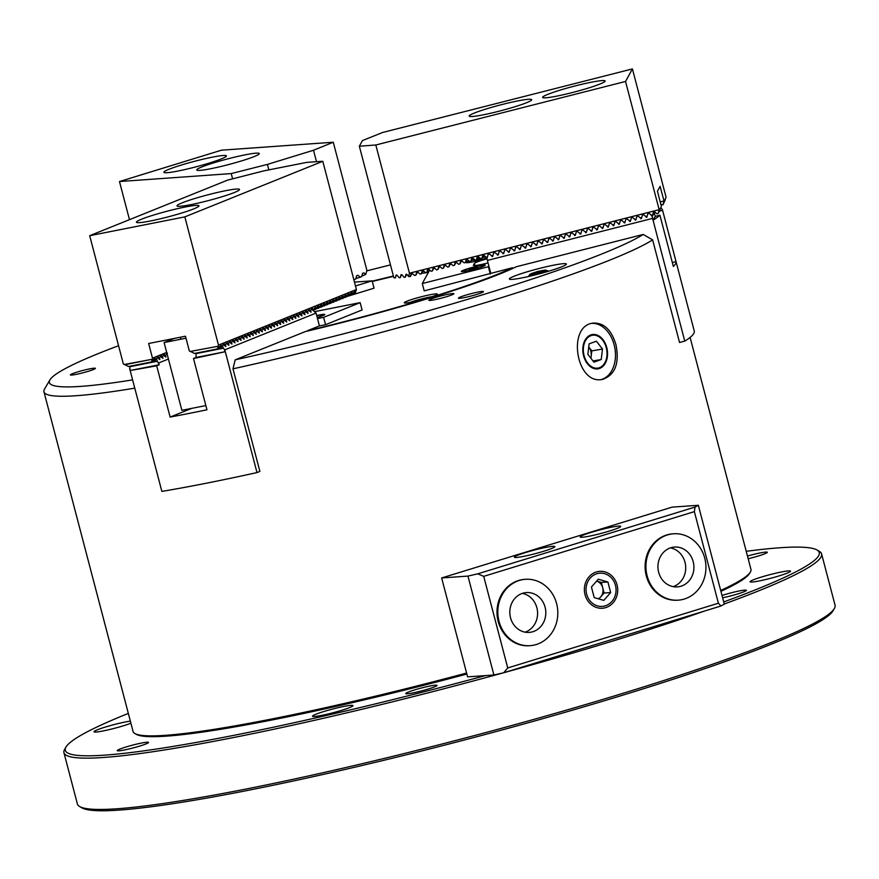 <?xml version="1.0" encoding="UTF-8"?>
<svg xmlns="http://www.w3.org/2000/svg" width="879" height="879" viewBox="0 0 879 879"><rect width="100%" height="100%" fill="white"/><g stroke="black" fill="none" stroke-linecap="round" stroke-linejoin="round"><path stroke-width="1.32" d="M563.395 263.678A29.468 2.604 -14.7 0 0 531.015 270.688A29.468 2.604 -14.7 0 0 509.38 278.995A29.468 2.604 -14.7 0 0 538.541 274.039A29.468 2.604 -14.7 0 0 566.384 264.041A29.468 2.604 -14.7 0 0 563.395 263.678M452.553 293.553A12.932 1.143 -14.7 0 0 438.357 296.63A12.932 1.143 -14.7 0 0 428.864 300.266A12.932 1.143 -14.7 0 0 441.654 298.091A12.932 1.143 -14.7 0 0 453.872 293.707A12.932 1.143 -14.7 0 0 452.553 293.553M482.142 291.443A12.932 1.143 -14.7 0 0 467.936 294.52A12.932 1.143 -14.7 0 0 458.442 298.168A12.932 1.143 -14.7 0 0 471.243 295.992A12.932 1.143 -14.7 0 0 483.45 291.608A12.932 1.143 -14.7 0 0 482.142 291.443M516.292 266.744A184.414 16.294 165.3 0 1 305.31 331.581L235.187 359.841A311.803 27.557 -14.7 0 0 643.219 234.451L516.292 266.744M94.097 368.191A12.932 1.143 -14.7 0 0 79.89 371.268A12.932 1.143 -14.7 0 0 70.397 374.904A12.932 1.143 -14.7 0 0 83.197 372.729A12.932 1.143 -14.7 0 0 95.404 368.345A12.932 1.143 -14.7 0 0 94.097 368.191M118.555 345.722A311.803 27.557 -14.7 0 0 49.949 379.86A311.803 27.557 -14.7 0 0 132.608 379.882M372.224 281.17A184.414 16.294 165.3 0 1 393.396 276.017M396.209 275.358A184.414 16.294 165.3 0 1 397.044 275.16M390.474 264.909A311.803 27.557 -14.7 0 0 366.785 270.864M134.773 388.155A319.407 28.227 165.3 0 1 43.95 391.792L133.048 731.405A319.407 28.227 -14.7 0 0 134.905 733.515A319.407 28.227 -14.7 0 0 165.516 735.316A319.407 28.227 -14.7 0 0 466.595 673.039M720.692 590.457A319.407 28.227 -14.7 0 0 750.358 572.053A319.407 28.227 -14.7 0 0 750.941 569.306L690.103 337.404M655.229 216.366L659.909 215.179A304.189 26.886 165.3 0 1 653.13 220.179L655.229 216.366L654.196 212.817L652.218 216.432L652.57 218.399L684.774 341.129L679.533 342.458L652.625 239.879A319.407 28.227 165.3 0 1 232.979 368.828L259.887 471.408L256.998 472.572L224.804 349.842L223.398 348.205L196.017 353.622L196.094 357.456L225.002 351.743A304.189 26.886 165.3 0 1 193.501 358.5L196.094 357.456M43.95 391.792A319.407 28.227 165.3 0 1 44.532 389.056L49.949 379.86M615.937 344.557C611.377 329.691 603.752 322.549 593.039 323.12C566.713 325.812 576.174 385.661 602.631 379.343C615.179 374.937 619.607 363.346 615.937 344.557M235.187 359.841L232.979 368.828M652.625 239.879L643.219 234.451M466.859 674.039A318.264 28.128 165.3 0 1 166.79 736.119A318.264 28.128 165.3 0 1 136.289 734.317L134.905 733.515M750.358 572.053L749.545 573.427A318.264 28.128 165.3 0 1 720.923 591.336M606.752 347.524A17.393 12.207 80.3 0 0 591.886 334.613A17.393 12.207 80.3 0 0 583.151 353.743A17.393 12.207 80.3 0 0 597.731 368.883A17.393 12.207 80.3 0 0 606.752 347.524M601.291 379.508A28.524 20.019 80.3 0 0 614.168 344.854A28.524 20.019 80.3 0 0 591.732 323.406M130.894 723.219A20.909 1.846 165.3 0 1 96.163 732.02A20.909 1.846 165.3 0 1 94.042 731.757A20.909 1.846 165.3 0 1 107.557 726.395A20.909 1.846 165.3 0 1 130.345 721.11M314.638 716.484A20.909 1.846 165.3 0 1 312.517 716.22A20.909 1.846 165.3 0 1 332.273 709.133A20.909 1.846 165.3 0 1 352.973 705.617A20.909 1.846 165.3 0 1 337.613 711.507A20.909 1.846 165.3 0 1 314.638 716.484M752.193 582.03A20.909 1.846 165.3 0 1 750.073 581.766A20.909 1.846 165.3 0 1 769.828 574.679A20.909 1.846 165.3 0 1 790.529 571.152A20.909 1.846 165.3 0 1 775.168 577.053A20.909 1.846 165.3 0 1 752.193 582.03M722.011 595.468A16.163 1.428 165.3 0 1 737.942 591.226A16.163 1.428 165.3 0 1 746.403 590.303A16.163 1.428 165.3 0 1 738.58 593.655A16.163 1.428 165.3 0 1 722.615 597.786M407.384 693.784A16.163 1.428 165.3 0 1 405.746 693.586A16.163 1.428 165.3 0 1 421.008 688.103A16.163 1.428 165.3 0 1 437.006 685.378A16.163 1.428 165.3 0 1 425.139 689.938A16.163 1.428 165.3 0 1 407.384 693.784M118.896 750.831A16.163 1.428 165.3 0 1 117.259 750.633A16.163 1.428 165.3 0 1 132.52 745.15A16.163 1.428 165.3 0 1 148.518 742.436A16.163 1.428 165.3 0 1 136.652 746.985A16.163 1.428 165.3 0 1 118.896 750.831M747.469 556.055A16.163 1.428 165.3 0 1 767.312 552.276A16.163 1.428 165.3 0 1 748.172 558.736M723.703 601.939A389.749 34.446 -14.7 0 0 817.009 549.99A389.749 34.446 -14.7 0 0 779.662 547.782A389.749 34.446 -14.7 0 0 746.227 551.32M128.323 713.418A389.749 34.446 -14.7 0 0 66.002 747.018A389.749 34.446 -14.7 0 0 485.417 675.599M503.403 672.82A391.649 34.611 165.3 0 1 63.936 752.677L77.385 803.966A391.649 34.611 -14.7 0 0 79.659 806.537A391.649 34.611 -14.7 0 0 117.204 808.757A391.649 34.611 -14.7 0 0 531.026 720.187A391.649 34.611 -14.7 0 0 834.336 608.554A391.649 34.611 -14.7 0 0 835.05 605.191L821.59 553.902A391.649 34.611 165.3 0 1 724.241 604.005M817.009 549.99L819.327 551.331A391.649 34.611 165.3 0 1 821.59 553.902M704.661 611.004A391.649 34.611 165.3 0 1 504.304 672.578M63.936 752.677A391.649 34.611 165.3 0 1 64.65 749.315L66.002 747.018M834.336 608.554L832.984 610.85A389.749 34.446 165.3 0 1 531.147 721.945A389.749 34.446 165.3 0 1 119.324 810.086A389.749 34.446 165.3 0 1 81.967 807.878L79.659 806.537M439.698 266.48A17.108 1.516 -14.7 0 0 439.566 266.513L437.896 269.545L438.61 266.733M428.93 269.468A17.108 1.516 -14.7 0 0 428.359 269.655M423.854 271.226A17.108 1.516 -14.7 0 0 422.436 271.809M421.645 273.259A17.108 1.516 -14.7 0 0 428.48 272.27M435.632 293.905A17.108 1.516 -14.7 0 0 416.844 297.97A17.108 1.516 -14.7 0 0 404.274 302.794A17.108 1.516 -14.7 0 0 421.206 299.915A17.108 1.516 -14.7 0 0 437.379 294.113A17.108 1.516 -14.7 0 0 435.632 293.905M311.452 309.056L316.066 313.067L319.429 325.889L307.452 330.713A180.613 15.965 -14.7 0 0 512.413 267.732L424.205 290.872L422.283 283.543L488.383 266.733L490.295 274.061M450.982 263.876A180.613 15.965 -14.7 0 0 450.433 263.975M445.115 265.029A180.613 15.965 -14.7 0 0 445.093 265.029L443.401 268.139L444.115 265.326M397.297 275.457A180.613 15.965 -14.7 0 0 396.088 275.742M393.484 276.358A180.613 15.965 -14.7 0 0 372.311 281.489M513.259 268.205L512.413 267.732M346.348 296.684L347.37 296.377M349.128 295.827L374.069 288.169L372.147 280.84L354.479 282.104M355.501 285.961L372.147 280.84M441.654 577.953L467.947 576.086L477.813 573.822L695.047 507.073L698.344 505.282L672.05 507.15L441.654 577.953L467.595 676.863L493.899 674.995L467.947 576.086M698.344 505.282L724.296 604.192L721 605.983L503.766 672.743L493.899 674.995M617.058 584.865A18.492 16.668 85.9 0 0 598.665 571.46A18.492 16.668 85.9 0 0 584.425 590.974A18.492 16.668 85.9 0 0 601.28 608.279A18.492 16.668 85.9 0 0 617.058 584.865M483.714 576.36L507.732 667.952L718.396 603.214L694.366 511.633L483.714 576.36L477.813 573.822M543.661 551.265A20.909 1.846 -14.7 0 0 554.847 546.595A20.909 1.846 -14.7 0 0 534.146 550.122A20.909 1.846 -14.7 0 0 514.391 557.209A20.909 1.846 -14.7 0 0 543.661 551.265M609.488 531.037A20.909 1.846 -14.7 0 0 620.673 526.367A20.909 1.846 -14.7 0 0 599.972 529.883A20.909 1.846 -14.7 0 0 580.217 536.981A20.909 1.846 -14.7 0 0 609.488 531.037M718.396 603.214L721 605.983M695.047 507.073L694.366 511.633M503.766 672.743L507.732 667.952M232.605 178.833L231.232 173.581L119.478 181.535L221.508 150.177L333.273 142.233L366.906 270.457L365.741 274.413L363.917 272.875L362.566 273.424L361.632 276.643L360.269 277.204L357.995 275.281L356.632 275.83L355.709 279.05L353.863 279.753M360.269 277.204L355.852 278.555M365.741 274.413L361.774 276.16M119.478 181.535L129.477 219.662M167.164 172.702A32.325 2.857 -14.7 0 0 202.675 165.01A32.325 2.857 -14.7 0 0 226.408 155.902A32.325 2.857 -14.7 0 0 194.424 161.34A32.325 2.857 -14.7 0 0 163.879 172.306A32.325 2.857 -14.7 0 0 167.164 172.702M200.038 170.361A32.325 2.857 -14.7 0 0 235.539 162.67A32.325 2.857 -14.7 0 0 259.283 153.561A32.325 2.857 -14.7 0 0 227.287 159A32.325 2.857 -14.7 0 0 196.753 169.966A32.325 2.857 -14.7 0 0 200.038 170.361M333.273 142.233L313.506 150.243L267.425 164.406L231.232 173.581M268.864 169.867L267.425 164.406M316.517 161.714L313.506 150.243M362.62 273.27L363.917 272.875L362.566 273.424M356.698 275.676L357.995 275.281L356.632 275.83M354.336 279.61L353.688 279.05M541.112 271.128L534.795 272.831M541.244 271.106L542.673 271.04M533.476 273.457L534.882 272.765M426.875 298.333L415.767 301.255M432.094 296.662A14.262 1.264 -14.7 0 0 415.141 300.717A14.262 1.264 -14.7 0 0 410.13 302.431M590.776 358.072A9.504 6.669 80.3 0 0 591.182 356.116A9.504 6.669 80.3 0 0 588.776 346.952L588.754 346.93A9.504 6.669 80.3 0 0 588.754 346.93L591.809 350.875L602.489 349.062L596.434 341.217L589.128 343.843L587.875 354.314L593.929 362.159L601.236 359.533L602.489 349.062M590.93 358.269L591.809 350.875M599.39 367.73A16.646 11.68 80.3 0 0 607.004 352.567A16.646 11.68 80.3 0 0 606.049 346.93A16.646 11.68 80.3 0 0 590.622 335.778A16.646 11.68 80.3 0 0 584.172 355.929A16.646 11.68 80.3 0 0 599.39 367.73M592.984 360.939L601.236 359.533M428.71 271.853A14.262 1.264 -14.7 0 0 426.502 272.644M483.703 266.15A11.405 1.011 -14.7 0 0 484.384 265.59A11.405 1.011 -14.7 0 0 473.089 267.513A11.405 1.011 -14.7 0 0 462.31 271.38A11.405 1.011 -14.7 0 0 463.178 271.534M477.583 267.414L469.111 269.567L477.583 267.414M475.836 268.117L475.693 267.546M471.616 269.271L471.452 268.622M317.506 318.561L323.637 317.352L325.56 324.681L362.082 309.968L360.159 302.64L314.847 311.595M323.637 317.352L360.159 302.64M319.429 325.889L325.56 324.681M317.231 317.517A12.361 1.088 -14.7 0 0 324.758 314.583A12.361 1.088 -14.7 0 0 316.704 315.539M484.208 255.613L483.329 255.833M478.703 257.02L477.824 257.239M473.188 258.415L472.32 258.635M467.683 259.821L466.804 260.041M462.178 261.217L461.299 261.437M456.662 262.623L455.794 262.843M451.158 264.019L450.29 264.249M445.653 265.425L444.774 265.645M440.137 266.82L439.269 267.051M434.633 268.227L433.765 268.447M429.677 270.084L422.283 283.543M488.383 266.733L488.823 265.919M488.032 262.92L487.197 263.129A15.207 1.34 165.3 0 1 473.374 265.37A15.207 1.34 165.3 0 1 473.396 265.249L474.418 263.392A15.207 1.34 165.3 0 1 487.043 258.822M472.572 269.622A12.361 1.088 -14.7 0 0 485.23 265.271A12.361 1.088 -14.7 0 0 473.023 267.249A12.361 1.088 -14.7 0 0 461.42 271.523A12.361 1.088 -14.7 0 0 472.572 269.622M469.144 261.019A12.361 1.088 -14.7 0 0 466.309 262.623A12.361 1.088 -14.7 0 0 477.473 260.722A12.361 1.088 -14.7 0 0 487.153 257.822M485.439 256.624A12.361 1.088 -14.7 0 0 482.571 257.217M479.747 257.877A12.361 1.088 -14.7 0 0 477.099 258.569M474.319 259.349A12.361 1.088 -14.7 0 0 471.441 260.228M323.219 315.473A11.405 1.011 -14.7 0 0 323.901 314.902A11.405 1.011 -14.7 0 0 316.781 315.814M480.022 258.096A11.405 1.011 -14.7 0 0 478.912 258.371A11.405 1.011 -14.7 0 0 476.912 258.898M474.583 259.558A11.405 1.011 -14.7 0 0 471.232 260.602M469.43 261.25A11.405 1.011 -14.7 0 0 467.21 262.48A11.405 1.011 -14.7 0 0 468.078 262.634M485.735 256.877A11.405 1.011 -14.7 0 0 482.395 257.547M476.099 259.821L474.001 260.667L475.902 260.536L480.78 258.635M480.67 258.635L476.473 259.69M476.517 260.371L476.352 259.755M480.736 259.217L480.582 258.646M356.424 289.51L322.791 161.286L184.832 216.882L218.475 345.106L356.424 289.51L355.182 293.432L352.523 294.102M354.435 291.334L352.138 294.663L349.479 295.333M351.391 292.564L349.095 295.893L346.436 296.564M348.348 293.784L346.051 297.113L343.392 297.783M345.304 295.014L343.008 298.344L340.349 299.014M342.261 296.245L339.964 299.563L337.305 300.233M339.217 297.465L336.921 300.794L334.262 301.464M336.174 298.695L333.877 302.024L331.218 302.695M333.13 299.915L330.834 303.244L328.175 303.914M330.097 301.145L327.79 304.475L325.131 305.145M327.054 302.376L324.747 305.705L322.088 306.364M324.01 303.596L321.703 306.925L319.044 307.595M320.967 304.826L318.659 308.155L316 308.826M317.923 306.046L315.616 309.375L312.957 310.045M223.585 344.063L221.277 347.392L218.618 348.062M157.594 357.116L155.297 360.445L152.638 361.115M218.475 345.106L217.531 348.897L221.233 345.007L220.574 347.677M190.117 351.479L218.19 346.238L190.117 351.479L189.315 350.864L185.469 336.217L148.639 343.502L152.485 358.149L151.551 361.95L154.55 358.335L155.253 358.061L154.594 360.72M223.705 343.898L224.277 343.788L223.936 345.15M224.661 345.678L226.628 342.843L227.32 342.557L226.98 343.931M227.705 344.447L229.672 341.612L230.364 341.327L230.023 342.7M230.748 343.228L232.715 340.382L233.407 340.107L233.067 341.47M233.792 341.997L235.759 339.162L236.451 338.876L236.11 340.25M236.836 340.777L238.802 337.932L239.495 337.657L239.154 339.019M239.879 339.547L241.846 336.701L242.538 336.426L242.197 337.8M242.923 338.316L244.889 335.481L245.582 335.196L245.241 336.569M245.966 337.096L247.922 334.251L248.625 333.976L248.285 335.338M249.01 335.866L250.965 333.031L251.669 332.745L251.328 334.119M252.053 334.646L254.009 331.801L254.712 331.526L254.372 332.888M255.097 333.416L257.053 330.57L257.756 330.295L257.415 331.669M258.14 332.185L260.096 329.35L260.799 329.065L260.459 330.438M261.184 330.965L263.14 328.12L263.843 327.845L263.502 329.207M264.227 329.735L266.183 326.9L266.886 326.614L266.546 327.988M267.26 328.515L269.227 325.669L269.93 325.395L269.589 326.757M270.303 327.285L272.27 324.439L272.973 324.164L272.633 325.538M273.347 326.054L275.314 323.219L276.017 322.934L275.676 324.307M276.391 324.834L278.357 321.989L279.05 321.714L278.72 323.076M279.434 323.604L281.401 320.769L282.093 320.483L281.763 321.857M282.478 322.384L284.444 319.538L285.137 319.253L284.807 320.626M285.521 321.154L287.488 318.308L288.18 318.033L287.851 319.407M288.565 319.923L290.531 317.088L291.224 316.803L290.894 318.176M291.608 318.703L293.575 315.858L294.267 315.583L293.938 316.945M294.652 317.473L296.619 314.638L297.311 314.352L296.981 315.726M297.695 316.253L299.662 313.407L300.354 313.122L300.014 314.495M300.739 315.023L302.706 312.177L303.398 311.902L303.057 313.276M303.782 313.792L305.749 310.957L306.441 310.672L306.101 312.045M306.826 312.572L308.793 309.727L309.485 309.452L309.144 310.814M309.869 311.342L311.836 308.507L312.528 308.221L312.188 309.595M312.913 310.122L315.572 306.991L314.913 309.661M318.044 305.881L318.616 305.771L317.956 308.43M321.088 304.661L321.659 304.541L321 307.21M324.131 303.431L324.703 303.321L324.043 305.98M327.175 302.2L327.746 302.09L327.087 304.76M330.218 300.981L330.79 300.86L330.13 303.53M333.262 299.75L333.833 299.64L333.174 302.299M336.305 298.53L336.877 298.41L336.217 301.079M339.349 297.3L339.92 297.19L339.261 299.849M342.392 296.069L342.964 295.959L342.305 298.629M345.436 294.85L346.007 294.729L345.348 297.399M348.48 293.619L349.051 293.509L348.392 296.168M351.512 292.388L352.094 292.278L351.435 294.948M354.556 291.169L355.138 291.059L354.479 293.718M190.864 351.644L194.512 353.457L217.531 348.897M166.691 352.424L152.485 358.149M124.137 364.521L152.21 359.28L124.884 364.686L123.335 363.917L89.691 235.693L184.832 216.882M157.726 356.94L158.297 356.83L157.956 358.203M158.681 358.731L160.637 355.885L161.34 355.61L161 356.973M161.725 357.5L163.681 354.655L164.384 354.38L164.043 355.753M164.769 356.27L167.428 353.149M124.884 364.686L128.532 366.499L151.551 361.95M322.791 161.286L306.848 162.362L263.876 170.856L227.65 180.107L89.691 235.693M193.787 208.861A32.325 2.857 -14.7 0 0 198.962 205.818A32.325 2.857 -14.7 0 0 166.966 211.257A32.325 2.857 -14.7 0 0 136.432 222.222A32.325 2.857 -14.7 0 0 159.044 219.113A32.325 2.857 -14.7 0 0 193.787 208.861M234.352 192.512A32.325 2.857 -14.7 0 0 239.527 189.468A32.325 2.857 -14.7 0 0 207.543 194.907A32.325 2.857 -14.7 0 0 177.009 205.873A32.325 2.857 -14.7 0 0 199.61 202.763A32.325 2.857 -14.7 0 0 234.352 192.512M647.537 214.992L647.867 213.619L649.131 213.3L651.449 215.201L652.723 214.883L653.383 212.213L654.635 211.894L656.954 213.806L658.228 213.476L659.162 209.685L409.449 273.215L408.614 276.489L407.01 274.512L405.878 274.6L405.219 277.27L404.076 277.357L402.066 274.885L400.934 274.973L400.275 277.643L399.143 277.731L397.132 275.259L396 275.336L395.341 278.006L396.319 274.962M395.341 278.006L393.814 277.632L359.346 146.222L362.456 140.563L382.706 132.454L632.419 68.914L666.062 197.138L664.183 201.632L660.107 186.326L657.437 191.182L661.426 206.653L659.041 210.542M400.275 277.643L401.527 274.567M405.219 277.27L406.713 274.27M408.614 276.489L410.35 276.544L412.053 273.435M410.35 276.544L411.009 273.885L412.273 273.567L414.591 275.468L415.866 275.149L417.558 272.029M415.866 275.149L416.525 272.479L417.778 272.16L420.096 274.072L421.371 273.743L423.063 270.633M421.371 273.743L422.03 271.084L423.293 270.754L425.612 272.666L426.875 272.347L428.567 269.227M426.875 272.347L427.535 269.677L428.798 269.359L431.117 271.27L432.391 270.941L434.083 267.831M432.391 270.941L433.05 268.282L434.303 267.952L436.621 269.864L437.896 269.545M438.709 266.601L439.819 266.557L442.137 268.469L443.401 268.139M444.214 265.194L445.323 265.15L447.642 267.062L448.916 266.744L450.608 263.623M448.916 266.744L449.576 264.074L450.828 263.755L453.146 265.656L454.421 265.337L456.113 262.217M454.421 265.337L455.08 262.667L456.344 262.349L458.662 264.26L459.926 263.931L461.618 260.821M459.926 263.931L460.585 261.272L461.849 260.953L464.167 262.854L465.441 262.535L467.134 259.415M465.441 262.535L466.101 259.865L467.353 259.547L469.672 261.459L470.946 261.129L472.638 258.019M470.946 261.129L471.605 258.47L472.858 258.14L475.187 260.052L476.451 259.734L478.143 256.613M476.451 259.734L477.11 257.064L478.374 256.745L480.692 258.657L481.967 258.327L483.659 255.218M481.967 258.327L482.615 255.668L483.879 255.339L486.197 257.25L487.405 256.943M487.79 255.635L488.131 254.262L489.383 253.943L491.713 255.855L492.921 255.547M493.295 254.229L493.635 252.855L494.899 252.537L497.217 254.449L498.426 254.141M498.811 252.833L499.14 251.46L500.404 251.141L502.722 253.042L503.931 252.734M504.315 251.427L504.656 250.054L505.908 249.735L508.238 251.647L509.446 251.339M509.82 250.021L510.161 248.658L511.424 248.339L513.743 250.24L514.951 249.933M515.336 248.625L515.665 247.252L516.929 246.933L519.247 248.845L520.456 248.537M520.84 247.219L521.181 245.856L522.434 245.527L524.752 247.438L525.972 247.131M526.345 245.823L526.686 244.45L527.949 244.131L530.268 246.043L531.476 245.735M531.861 244.417L532.191 243.054L533.454 242.725L535.772 244.637L536.981 244.329M537.366 243.022L537.706 241.648L538.959 241.329L541.277 243.241L542.497 242.923M542.87 241.615L543.211 240.242L544.475 239.923L546.793 241.835L548.002 241.527M548.386 240.22L548.716 238.846L549.979 238.528L552.298 240.428L553.506 240.121M553.891 238.813L554.231 237.44L555.484 237.121L557.802 239.033L559.022 238.725M559.396 237.407L559.736 236.044L561 235.726L563.318 237.627L564.527 237.319M564.911 236.011L565.241 234.638L566.505 234.319L568.823 236.231L570.031 235.924M570.416 234.605L570.757 233.243L572.009 232.913L574.328 234.825L575.547 234.517M575.921 233.21L576.261 231.836L577.525 231.518L579.843 233.429L581.052 233.122M581.437 231.803L581.766 230.441L583.03 230.111L585.348 232.023L586.557 231.715M586.941 230.408L587.282 229.034L588.534 228.716L590.853 230.628L592.072 230.309M592.446 229.001L592.787 227.628L594.05 227.309L596.369 229.221L597.577 228.914M597.962 227.606L598.291 226.233L599.555 225.914L601.873 227.815L603.082 227.507M603.466 226.2L603.807 224.826L605.06 224.508L607.378 226.419L608.598 226.112M608.971 224.793L609.312 223.431L610.575 223.112L612.894 225.013L614.102 224.705M614.487 223.398L614.817 222.024L616.08 221.706L618.398 223.618L619.607 223.31M619.992 221.991L620.332 220.629L621.585 220.299L623.903 222.211L625.123 221.904M625.496 220.596L625.837 219.223L627.101 218.904L629.419 220.816L630.628 220.508M631.012 219.19L631.342 217.827L632.605 217.498L634.924 219.409L636.132 219.102M636.517 217.794L636.857 216.421L638.11 216.102L640.428 218.014L641.648 217.695M642.022 216.388L642.362 215.014L643.626 214.696L645.944 216.608L647.153 216.3M652.723 214.883L654.415 211.762M665.359 199.5L663.008 204.785L663.821 201.84M660.909 204.422L663.008 204.785M660.25 201.928L663.942 200.983M660.568 208.202L658.228 213.476M489.163 253.811L488.186 254.119M490.581 254.921L492.669 256.404L493.69 252.712M501.601 252.119L503.678 253.602L504.711 249.911M507.106 250.713L509.194 252.207L510.216 248.515M512.611 249.317L514.698 250.801L515.731 247.109M518.127 247.911L520.203 249.405L521.236 245.702M523.631 246.516L525.719 247.999L526.741 244.307M529.136 245.109L531.224 246.603L532.256 242.901M540.156 242.307L542.244 243.791L543.266 240.099M551.177 239.506L553.254 240.989L554.286 237.297M562.186 236.704L564.274 238.187L565.307 234.495M573.207 233.902L575.295 235.385L576.316 231.693M578.712 232.495L580.799 233.99L581.832 230.287M584.227 231.1L586.304 232.583L587.337 228.892M589.732 229.694L591.82 231.177L592.842 227.485M595.237 228.298L597.324 229.782L598.357 226.09M606.257 225.485L608.345 226.98L609.367 223.277M611.762 224.09L613.85 225.573L614.882 221.882M617.267 222.684L619.354 224.178L620.387 220.475M622.782 221.288L624.87 222.772L625.892 219.08M628.287 219.882L630.375 221.376L631.408 217.673M633.792 218.486L635.88 219.97L636.912 216.278M639.308 217.08L641.395 218.563L642.417 214.872M644.812 215.685L646.9 217.168L647.922 213.476M409.449 273.215L375.816 144.991L625.529 81.461L632.419 68.914M659.162 209.685L625.529 81.461M575.778 85.768A32.325 2.857 -14.7 0 0 542.629 97.404A32.325 2.857 -14.7 0 0 574.613 91.965A32.325 2.857 -14.7 0 0 605.148 81A32.325 2.857 -14.7 0 0 575.778 85.768M502.338 104.447A32.325 2.857 -14.7 0 0 469.177 116.094A32.325 2.857 -14.7 0 0 501.173 110.655A32.325 2.857 -14.7 0 0 531.707 99.69A32.325 2.857 -14.7 0 0 502.338 104.447M375.816 144.991L359.346 146.222M407.01 274.512L406.021 274.336M402.066 274.885L401.077 274.709M397.132 275.259L396.143 275.083M205.851 405.571L181.876 410.317L164.098 342.535L174.306 338.426M164.098 342.535L185.996 338.206M224.387 349.392L225.002 351.743M256.998 472.572A304.189 26.886 -14.7 0 1 161.857 491.394L129.663 368.664L130.257 366.158M316.066 313.067L224.804 349.842M159.264 364.741L156.682 365.785A304.189 26.886 165.3 0 1 130.356 370.455L159.264 364.741L157.418 361.247L130.037 366.664M130.356 370.455L129.74 368.114M156.682 365.785L170.13 417.075A304.189 26.886 -14.7 0 0 206.961 409.79L193.501 358.5M168.416 359.028L158.78 362.906M191.743 408.361L170.13 417.075M166.351 353.984L167.274 354.666M163.307 355.215L165.955 357.149L165.549 355.149M160.264 356.434L162.923 358.368L162.505 356.369M157.22 357.665L159.879 359.599L159.462 357.599M156.418 358.819L157.418 361.247M305.365 311.507L308.024 313.44L307.606 311.441M302.321 312.737L304.98 314.671L304.563 312.66M299.278 313.957L301.936 315.891L301.519 313.891M296.234 315.187L298.893 317.121L298.475 315.121M293.19 316.407L295.849 318.341L295.432 316.341M290.147 317.638L292.806 319.571L292.388 317.572M287.103 318.868L289.762 320.802L289.345 318.802M284.06 320.088L286.719 322.022L286.301 320.022M281.016 321.318L283.675 323.252L283.258 321.253M277.973 322.538L280.632 324.472L280.214 322.472M274.929 323.769L277.588 325.702L277.171 323.703M271.886 324.999L274.545 326.933L274.127 324.933M268.853 326.219L271.501 328.153L271.095 326.153M265.81 327.449L268.458 329.383L268.051 327.384M262.766 328.669L265.414 330.603L265.008 328.603M259.723 329.9L262.371 331.833L261.964 329.834M256.679 331.13L259.338 333.064L258.92 331.064M253.635 332.35L256.294 334.284L255.877 332.284M250.592 333.58L253.251 335.514L252.833 333.515M247.548 334.8L250.207 336.734L249.79 334.734M244.505 336.031L247.164 337.965L246.746 335.965M241.461 337.261L244.12 339.195L243.703 337.195M238.418 338.481L241.077 340.415L240.659 338.415M235.374 339.712L238.033 341.645L237.616 339.646M232.331 340.942L234.99 342.865L234.572 340.865M229.287 342.162L231.946 344.096L231.529 342.096M226.244 343.392L228.903 345.326L228.485 343.326M223.2 344.612L225.859 346.546L225.442 344.546M222.398 345.777L223.398 348.205M308.408 310.276L311.067 312.21L310.65 310.21M493.756 252.636L494.668 252.405M496.086 253.526L498.173 255.009L499.305 251.174M499.272 251.24L500.173 251.009M504.777 249.834L505.689 249.603M510.281 248.438L511.193 248.208M515.797 247.032L516.698 246.801M521.302 245.626L522.214 245.395M526.807 244.23L527.719 243.999M532.322 242.824L533.223 242.593M534.652 243.714L536.728 245.197L537.86 241.362M537.827 241.428L538.739 241.198M543.332 240.022L544.244 239.791M545.661 240.912L547.749 242.395L548.881 238.561M548.848 238.627L549.749 238.396M554.352 237.22L555.264 236.989M556.682 238.099L558.769 239.593L559.89 235.759M559.857 235.825L560.769 235.594M565.373 234.418L566.274 234.188M567.702 235.297L569.779 236.792L570.91 232.957M570.878 233.012L571.789 232.781M576.382 231.617L577.294 231.386M582.799 229.979L581.931 230.155M587.403 228.815L588.315 228.584M592.907 227.408L593.819 227.178M598.423 226.013L599.324 225.782M600.742 226.892L602.829 228.375L603.961 224.552M603.928 224.606L604.84 224.376M609.433 223.211L610.345 222.98M614.948 221.805L615.849 221.574M620.453 220.398L621.365 220.168M625.958 219.003L626.87 218.772M631.474 217.596L632.375 217.366M636.978 216.201L637.89 215.97M642.483 214.795L643.395 214.564M647.999 213.399L648.9 213.168M652.57 218.399L487.384 260.426L486.966 258.481L488.252 254.042M487.384 260.426L490.746 273.248M659.547 211.092L662.579 210.323A304.189 26.886 165.3 0 0 662.524 210.092A304.189 26.886 165.3 0 0 660.656 208.037M684.774 341.129A304.189 26.886 -14.7 0 0 694.245 330.998L662.524 210.092M653.13 220.179L652.515 217.838M659.909 215.179L673.358 266.469A304.189 26.886 -14.7 0 0 676.028 261.612L662.579 210.323M672.336 262.557L676.028 261.612M492.548 255.635L492.031 256.569L492.669 256.404M652.218 216.432L650.317 214.278M646.779 216.399L646.263 217.333L646.9 217.168M641.274 217.794L640.758 218.728L641.395 218.563M635.759 219.201L635.242 220.135L635.88 219.97M630.254 220.596L629.738 221.53L630.375 221.376M624.749 222.002L624.233 222.936L624.87 222.772M619.234 223.398L618.717 224.332L619.354 224.178M613.729 224.804L613.212 225.738L613.85 225.573M608.224 226.2L607.708 227.145L608.345 226.98M602.708 227.606L602.192 228.54L602.829 228.375M597.204 229.012L596.687 229.946L597.324 229.782M591.699 230.408L591.182 231.342L591.82 231.177M586.183 231.814L585.678 232.748L586.304 232.583M580.678 233.21L580.162 234.144L580.799 233.99M575.174 234.616L574.657 235.55L575.295 235.385M569.658 236.011L569.152 236.945L569.779 236.792M564.153 237.418L563.637 238.352L564.274 238.187M558.648 238.813L558.132 239.758L558.769 239.593M553.133 240.22L552.627 241.154L553.254 240.989M547.628 241.626L547.112 242.56L547.749 242.395M542.123 243.022L541.607 243.955L542.244 243.791M536.608 244.428L536.102 245.362L536.728 245.197M531.103 245.823L530.586 246.757L531.224 246.603M525.598 247.23L525.082 248.164L525.719 247.999M520.082 248.625L519.577 249.559L520.203 249.405M514.578 250.032L514.061 250.965L514.698 250.801M509.073 251.438L508.556 252.372L509.194 252.207M503.557 252.833L503.052 253.767L503.678 253.602M498.052 254.24L497.536 255.174L498.173 255.009M598.346 598.797A9.504 8.57 85.9 0 0 600.676 596.918L604.093 593.017L602.708 587.732A9.504 8.57 85.9 0 0 596.632 581.096L601.313 582.436L607.894 581.975L598.28 579.217L591.435 587.029L594.204 597.61L603.829 600.368L610.663 592.545L607.894 581.975M598.896 598.951L600.676 596.918A9.504 8.57 85.9 0 0 602.708 587.732L601.313 582.436M586.645 594.215A16.646 14.998 85.9 0 0 611.905 601.467A16.646 14.998 85.9 0 0 604.609 573.679A16.646 14.998 85.9 0 0 586.645 594.215M604.093 593.017L610.663 592.545M530.169 645.669L529.356 645.735A33.27 29.985 -94.1 0 1 497.481 618.058A33.27 29.985 -94.1 0 1 518.588 580.492A33.27 29.985 -94.1 0 1 524.631 579.36L525.455 579.305A33.27 29.985 -94.1 0 1 557.726 610.356A33.27 29.985 -94.1 0 1 530.169 645.669A33.27 29.985 -94.1 0 1 498.305 618.003A33.27 29.985 -94.1 0 1 519.401 580.426A33.27 29.985 -94.1 0 1 525.455 579.305M522.763 593.248A19.964 17.987 -94.1 0 1 526.4 592.578A19.964 17.987 -94.1 0 1 545.76 611.213A19.964 17.987 -94.1 0 1 529.235 632.397A19.964 17.987 -94.1 0 1 510.106 615.794A19.964 17.987 -94.1 0 1 522.763 593.248M522.324 593.391A19.964 17.987 -94.1 0 1 537.541 611.795A19.964 17.987 -94.1 0 1 525.082 632.166M678.291 600.159L677.467 600.214A33.27 29.985 -94.1 0 1 645.593 572.548A33.27 29.985 -94.1 0 1 666.7 534.97A33.27 29.985 -94.1 0 1 672.754 533.839L673.567 533.784A33.27 29.985 -94.1 0 1 705.837 564.845A33.27 29.985 -94.1 0 1 678.291 600.159A33.27 29.985 -94.1 0 1 646.417 572.493A33.27 29.985 -94.1 0 1 667.524 534.915A33.27 29.985 -94.1 0 1 673.567 533.784M670.886 547.738A19.964 17.987 -94.1 0 1 674.512 547.057A19.964 17.987 -94.1 0 1 693.872 565.691A19.964 17.987 -94.1 0 1 677.346 586.886A19.964 17.987 -94.1 0 1 658.228 570.284A19.964 17.987 -94.1 0 1 670.886 547.738M670.446 547.881A19.964 17.987 -94.1 0 1 685.664 566.285A19.964 17.987 -94.1 0 1 673.204 586.645M536.025 272.072A8.032 0.714 -14.7 0 0 530.542 274.028A8.032 0.714 -14.7 0 0 532.729 274.171A8.032 0.714 -14.7 0 0 544.925 270.809A8.032 0.714 -14.7 0 0 539.783 271.095L544.76 270.106L547.65 270.666A9.68 0.857 165.3 0 1 542.332 272.919A9.68 0.857 165.3 0 1 531.872 275.479A9.68 0.857 165.3 0 1 528.96 275.577L528.718 276.445M474.99 265.557L474.418 263.392M547.65 270.666L548.287 271.314M528.96 275.577L530.07 274.215L536.058 272.061M542.277 271.336A9.131 9.131 0 0 0 533.96 273.512M180.887 339.217L180.36 337.228"/></g></svg>
